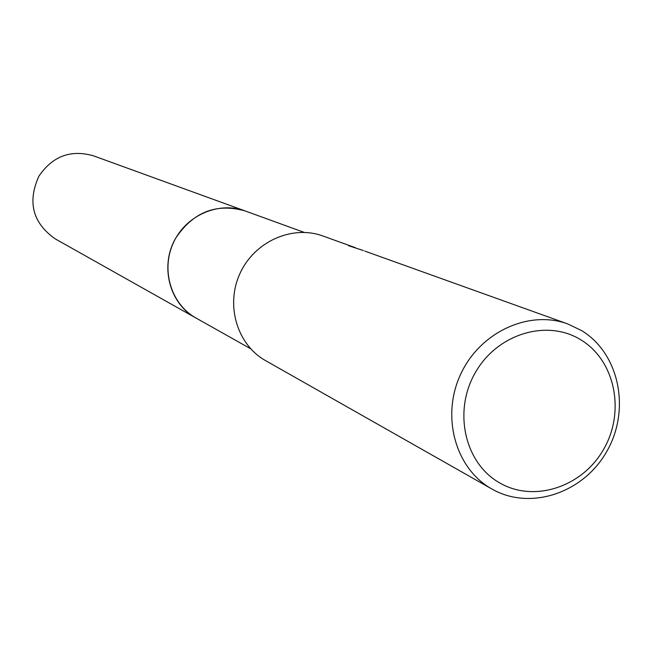 <?xml version="1.0" encoding="UTF-8"?>
<svg xmlns="http://www.w3.org/2000/svg" width="652" height="652" viewBox="0 0 652 652"><rect width="100%" height="100%" fill="white"/><g stroke="black" fill="none" stroke-linecap="round" stroke-linejoin="round"><path stroke-width="0.98" d="M196.798 318.478L195.51 317.752C170.873 303.791 160.726 269.635 173.497 242.544C185.983 215.323 218.624 201.093 245.168 210.955L304.125 232.373M196.562 318.347L195.51 317.76C170.767 303.734 160.661 269.357 173.636 242.234C186.317 214.964 219.243 200.946 245.771 211.167M581.543 330.556C619.318 353.392 630.802 409.521 606.979 451.094C583.711 492.993 530.255 511.062 491.901 489.016L491.461 488.772C455.308 468.323 440.948 416.343 460.605 374.387C479.848 332.235 528.739 309.561 567.705 323.914L581.543 330.556M265.918 360.817L265.234 360.426C236.904 344.378 225.29 304.794 240.099 273.221C254.573 241.493 292.259 224.736 322.813 235.959L355.307 247.662M580.899 339.871C615.105 360.483 625.488 411.396 603.793 449.024C582.595 486.946 534.061 503.051 499.522 482.814C464.664 463.148 452.944 411.233 475.3 372.667C497.15 333.791 547.02 318.689 580.899 339.871M567.705 323.914L364.786 251.085M363.506 250.572L348.665 245.755L353.824 247.1M245.168 210.938C216.562 202.927 193.497 211.859 175.983 237.735C159.39 265.209 169.186 303.799 195.991 318.037L55.175 238.836C32.673 222.927 27.237 202.047 38.892 176.203C52.519 156.195 70.66 149.381 93.317 155.771L246.024 211.264M195.999 318.037L250.678 348.779M265.576 360.621L491.901 489.016"/></g></svg>
